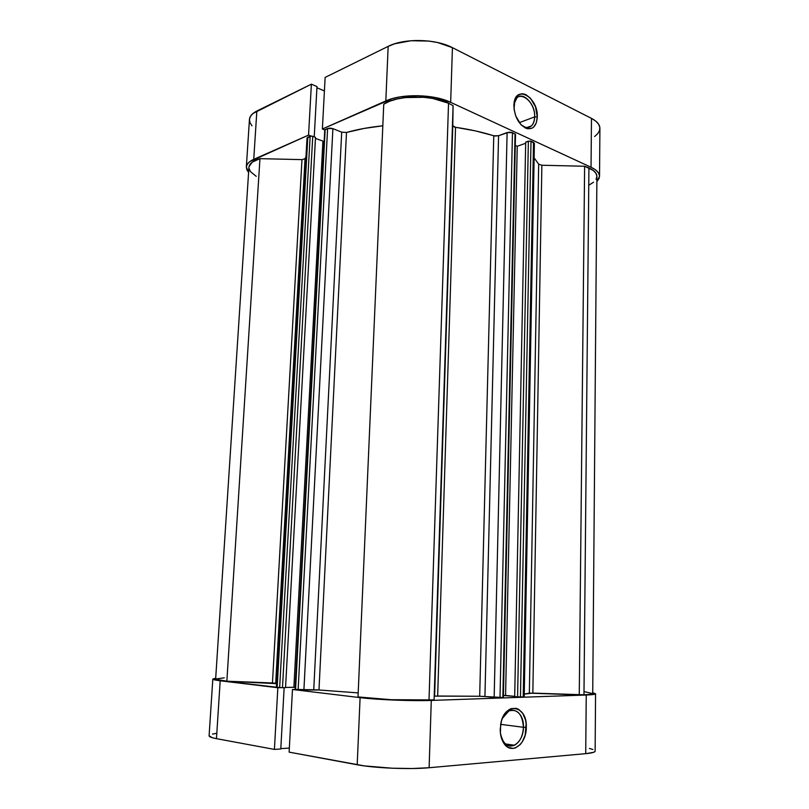 <?xml version="1.0" encoding="UTF-8"?>
<svg xmlns="http://www.w3.org/2000/svg" width="809" height="809" viewBox="0 0 809 809"><rect width="100%" height="100%" fill="white"/><g stroke="black" fill="none" stroke-linecap="round" stroke-linejoin="round"><path stroke-width="1.21" d="M500.67 734.926L503.269 741.347C509.913 752.39 523.625 742.48 523.413 727.291L526.295 727.402C526.548 744.371 511.237 755.515 503.785 743.158C501.347 739.315 500.164 734.602 500.225 729.02L501.408 721.153L502.713 717.573L504.422 714.418L508.78 709.837L511.258 708.583L516.334 708.36L518.731 709.382L522.816 713.518L525.466 719.828L526.123 723.529L525.183 735.118L522.29 741.823L520.288 744.472L515.555 747.85L513.007 748.436L508.012 747.294L505.767 745.585L502.217 740.215L500.397 732.984L500.67 724.358L523.413 727.291C522.917 736.048 519.944 742.035 514.494 745.251C507.941 747.536 503.329 744.088 500.67 734.926M595.566 693.758C595.495 694.375 592.38 694.8 586.242 695.022L585.716 753.664L586.242 695.022L431.288 700.432L429.114 767.731L585.716 753.664C591.905 753.078 595.05 752.239 595.131 751.136L595.566 693.768L592.724 692.656L595.464 693.94L586.242 695.022L431.288 700.432L395.004 700.129L360.096 697.631L357.194 764.768L289.126 752.137L292.474 689.49L360.096 697.631L292.474 689.49L295.143 689.43L292.474 689.49L289.126 752.137L364.444 765.911L392.436 768.226L412.266 768.52L429.114 767.731L585.716 753.664L593.563 752.34L595.019 751.46M280.501 687.67L216.114 680.197L212.807 679.064L215.7 678.195L212.818 679.064C212.828 679.611 215.285 680.177 220.19 680.784L277.841 687.731L274.413 749.407L280.794 748.982L284.141 687.67L280.794 748.982L274.413 749.407L216.468 738.657L274.413 749.407L277.841 687.731L280.501 687.67M592.876 749.478L589.427 748.446M216.448 733.348L212.474 734.076M209.096 735.816L212.373 737.727L216.468 738.657L220.19 680.784L216.468 738.657C211.533 737.727 209.076 736.777 209.096 735.806L212.818 679.064M280.814 748.628L289.349 748.062L280.814 748.628M429.114 767.731L431.288 700.432C412.388 701.16 377.196 699.785 360.096 697.631L357.194 764.768C374.425 768.115 409.981 769.592 429.114 767.731M523.413 727.291L500.67 724.358C504.108 701.272 527.478 704.669 526.295 727.402L523.413 727.291C524.283 710.464 508.588 703.486 502.359 718.392L508.821 710.949C517.527 708.623 522.392 714.064 523.413 727.291M534.668 116.89C535.598 100.003 516.152 87.625 513.958 104.139L516.88 97.889C523.14 91.154 535.336 104.391 534.668 116.89L519.287 122.655L534.668 116.89C534.557 120.915 533.475 123.919 531.442 125.901C528.429 128.409 524.96 128.024 521.036 124.748L525.132 127.205C530.886 128.307 534.061 124.869 534.668 116.89L537.287 116.951L534.668 116.89M513.887 105.595L513.958 104.189C515.202 83.934 538.349 97.131 537.287 116.951L536.306 122.837L533.707 127.013L531.907 128.247L527.67 128.752L525.375 127.994L520.895 124.596L515.697 115.889L514.039 108.982L514.928 99.628L517.629 95.472L521.532 93.773L523.757 93.935L526.042 94.754L530.461 98.233L535.518 106.859L537.287 116.951C536.62 125.87 533.07 129.713 526.649 128.489C518.852 124.728 514.595 117.093 513.887 105.595M246.34 166.988C246.573 164.025 249.051 161.476 253.743 159.343L256.847 111.025C252.175 113.391 249.708 116.203 249.455 119.469L246.34 166.988L248.596 172.418L246.907 169.88L246.34 166.967L247.311 164.166L249.799 161.588L308.553 135.103L311.384 84.176L256.847 111.025L253.743 159.343L308.553 135.103L310.939 136.033L308.553 135.103L311.384 84.176L252.924 113.513L250.436 116.354L249.455 119.439L249.991 122.644L251.993 125.84M324.773 129.946L322.376 128.995L392.496 98.567L400.283 96.847L417.889 95.664L435.677 97.606L450.664 102.338L591.035 167.241L595.313 169.698L598.144 172.438L599.449 175.32L599.196 178.243L596.87 181.681L599.54 176.342C599.489 172.954 596.658 169.92 591.035 167.241L591.48 118.387L452.433 47.66L437.598 42.533L428.952 41.077L411.033 40.723L394.792 43.757L388.168 46.376L325.137 77.411L322.376 128.995L385.822 100.943L388.168 46.376L325.137 77.411L322.376 128.995L324.773 129.946M594.635 136.539L597.8 133.596L599.56 130.451L599.813 127.235L598.529 124.06L595.717 121.077L591.48 118.387L452.433 47.66L450.664 102.338L591.035 167.241L591.48 118.387C597.052 121.31 599.863 124.626 599.904 128.358L599.54 176.281M324.409 90.962L316.916 87.756L324.409 90.962M316.986 86.573L311.384 84.176L316.986 86.573L314.236 136.852L316.986 86.573M388.168 46.376L385.822 100.943C401.8 93.44 433.745 94.117 450.664 102.338L452.433 47.66C435.697 38.711 404.045 38.094 388.168 46.376M583.967 694.8C589.731 694.587 592.643 694.193 592.724 693.616L588.719 694.537L579.264 694.911L529.339 693.141L538.673 164.176L534.132 157.856L538.673 164.176L541.868 165.248L538.673 164.176L529.339 693.141L524.262 694.092L532.838 693.101L541.868 165.248L584.614 166.25L541.868 165.248L532.838 693.101L583.967 694.8L588.922 167.908L583.967 694.8M584.776 691.746L592.724 693.637L596.911 176.443C596.87 173.257 594.211 170.416 588.922 167.908L584.614 166.25L579.264 694.911L584.614 166.25L593.27 170.466L595.97 173.318L596.911 176.311L596.081 179.325M434.089 699.916L453.08 105.676L448.54 103.218L429.003 700.169L434.089 699.916L391.232 699.714L358.013 696.933C371.695 699.219 409.364 700.938 429.003 700.169L448.54 103.218L432.876 98.496L423.754 97.302L405.258 97.586L396.835 99.042L389.554 101.277L383.759 104.179L358.013 696.933L383.759 104.179C396.703 95.179 430.975 94.613 448.54 103.218L453.08 105.676L452.797 125.729L434.089 699.916M503.38 697.53L479.686 696.256L493.763 135.781C482.265 132.15 469.523 129.329 455.538 127.316L437.659 696.033L479.686 696.256L434.827 696.114M324.753 130.037L295.558 689.511L325.167 129.592L327.605 128.53L332.893 128.641L330.133 128.125L327.605 128.53L298.127 689.814L303.901 690.047L332.893 128.641L341.701 132.18L313.74 689.804L341.701 132.18L332.893 128.641L303.901 690.047L318.979 689.986L346.495 132.464L341.701 132.18L346.495 132.464L364.05 128.439L382.819 125.8C369.4 127.195 357.295 129.41 346.495 132.464L318.979 689.986L358.195 692.898L317.765 689.895L295.133 689.41L298.127 689.814L327.605 128.53L324.753 130.047L295.123 689.41M249.01 166.654L252.277 162.134L259.952 158.655L226.854 681.198L259.952 158.655C252.954 160.779 249.283 163.651 248.929 167.271L215.639 679.135C215.72 679.803 219.461 680.49 226.854 681.198L272.451 682.968L301.979 159.636L259.952 158.655L301.979 159.636L272.451 682.968L275.687 683.271L305.033 158.726L301.979 159.636L305.033 158.726L305.974 156.794L305.033 158.726L275.687 683.271L276.567 683.666L226.854 681.198L215.669 679.247M515.515 134.385L503.38 697.54L502.854 697.611L515.04 133.869L502.854 697.611L500.002 697.712L512.461 132.676L515.515 134.385L511.915 132.474L509.104 132.17L498.577 135.72L494.916 136.033L475.591 130.937L454.436 127.084L452.797 125.729L434.605 696.195L452.797 125.729L455.538 127.316L437.659 696.033L434.605 696.195M324.146 141.555L315.439 138.41L324.146 141.555M307.016 138.066L307.804 137.247L277.174 687.296L279.651 687.599L310.15 136.215L279.651 687.599L282.483 687.711L277.174 687.296L307.804 137.247L310.15 136.215L312.749 136.266L282.483 687.711L285.547 687.64L282.483 687.711L312.749 136.266L315.5 137.338L285.547 687.64L315.5 137.338L311.384 136.023L307.016 138.076L276.375 687.114L277.174 687.296L276.385 687.124M307.046 138.278L307.491 138.865M248.97 168.292L250.426 171.599L256.22 176.332M589.488 184.806L593.553 182.197M533.606 144.265L534.385 143.456M534.395 143.355L530.431 141.049L525.698 142.111L514.696 696.589L525.698 142.111L528.368 141.16L517.588 696.883L514.696 696.589L517.588 696.883L528.368 141.16L531.007 141.221L520.46 697.004L517.588 696.883L523.211 696.903L520.46 697.004L531.007 141.221L533.505 142.374L523.211 696.903L533.505 142.374L534.395 143.355L524.212 696.761L523.211 696.903L524.212 696.761M525.678 143.264L517.234 146.277L515.282 145.398L517.234 146.277L505.574 695.427L503.431 695.497L514.706 696.377L505.574 695.427L517.234 146.277L525.678 143.264M295.245 687.276L285.557 687.448L293.889 687.266L322.912 141.312L293.889 687.266L295.245 687.276M276.415 687.074L276.941 686.993M215.76 678.953L224.245 677.841M507.112 132.555L494.157 697.479L484.935 696.498L498.577 135.72L507.112 132.555L494.157 697.479L500.002 697.712L512.461 132.676L507.112 132.555M484.935 696.498L479.686 696.256L493.763 135.781L498.577 135.72L484.935 696.498M503.269 741.347L503.785 743.158M505.504 743.946L514.494 745.251M526.983 127.549L531.442 125.901M525.132 127.205L526.649 128.489"/></g></svg>

